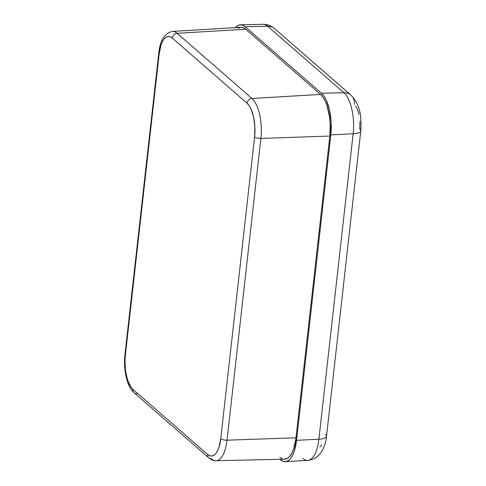<?xml version="1.0" encoding="UTF-8"?>
<svg xmlns="http://www.w3.org/2000/svg" width="486" height="486" viewBox="0 0 486 486"><rect width="100%" height="100%" fill="white"/><g stroke="black" fill="none" stroke-linecap="round" stroke-linejoin="round"><path stroke-width="0.73" d="M238.079 28.231L240.594 27.325L243.176 27.666L245.722 29.245L320.547 94.418L322.965 97.17L325.158 100.985L327.042 105.723L329.605 117.211L330.188 123.517L329.848 136.05L295.998 437.807L293.72 448.651L291.952 452.903L289.85 456.154L287.493 458.274L284.474 459.209M282.396 458.839L279.845 457.265M136.718 393.678A4.878 4.167 -48.9 0 1 134.087 392.755A4.878 4.167 -48.9 0 1 132.854 389.28A4.878 4.167 131.1 0 0 134.106 392.773L208.931 457.952C211.453 459.956 213.816 460.886 216.021 460.728L284.51 459.209A32.513 13.122 -92.4 0 0 295.998 437.807L329.848 136.05A32.513 13.122 -92.4 0 0 320.547 94.418L245.722 29.245A32.513 13.122 -92.4 0 0 240.856 27.301L172.469 31.432A31.207 12.593 87.6 0 1 177.141 33.291L245.722 29.245L177.141 33.291L251.967 98.47A31.207 12.593 87.6 0 1 260.891 138.425L227.041 440.182A31.207 12.593 87.6 0 1 216.021 460.728A31.207 12.593 87.6 0 1 211.544 458.857A4.878 4.167 -48.9 0 1 208.931 457.952A4.878 4.167 -48.9 0 1 207.674 454.459L132.854 389.28L130.892 387.05L127.593 380.125L125.516 370.824L124.975 360.569L125.321 355.57L159.171 53.812L161.012 45.028L162.446 41.583L164.147 38.953L166.054 37.234L168.095 36.499L170.185 36.778L172.251 38.054L247.07 103.232L249.026 105.456L250.806 108.548L253.546 116.822L254.877 126.791L254.603 136.943L220.753 438.7L218.907 447.478L217.479 450.929L215.772 453.56L213.87 455.273L211.829 456.008L209.739 455.734L207.674 454.459L132.854 389.28A26.329 10.625 87.6 0 1 125.321 355.57L159.171 53.812A26.329 10.625 87.6 0 1 172.251 38.054A4.878 4.167 -48.9 0 1 177.141 33.291A31.207 12.593 -92.4 0 0 172.275 31.444M295.998 437.807L227.041 440.182L295.998 437.807M329.848 136.05L260.891 138.425L329.848 136.05M320.547 94.418L251.967 98.47L320.547 94.418M158.782 53.059A4.878 1.592 6.4 0 0 159.171 53.812A4.878 1.592 -173.6 0 1 158.782 53.083C160.076 40.32 164.639 33.103 172.469 31.432M251.967 98.47L177.141 33.291A4.878 4.167 131.1 0 0 172.251 38.054L247.07 103.232A4.878 4.167 -48.9 0 1 251.967 98.47A4.878 4.167 131.1 0 0 247.07 103.232A26.329 10.625 87.6 0 1 254.603 136.943A4.878 1.592 6.4 0 0 260.891 138.425A31.207 12.593 -92.4 0 0 251.967 98.47M158.782 53.083L124.932 354.841A4.878 1.592 6.4 0 0 125.321 355.57A4.878 1.592 -173.6 0 1 124.932 354.816M216.221 460.716A31.207 12.593 -92.4 0 0 227.041 440.182L260.891 138.425A4.878 1.592 -173.6 0 1 254.603 136.943L220.753 438.7A4.878 1.592 6.4 0 0 227.041 440.182A4.878 1.592 -173.6 0 1 220.753 438.7A26.329 10.625 87.6 0 1 207.674 454.459A4.878 4.167 131.1 0 0 208.913 457.933M285.27 461.7A32.513 13.122 87.6 0 1 280.404 459.762L282.955 461.336L285.537 461.676L288.052 460.771L290.409 458.65L292.511 455.4L294.279 451.148L296.557 440.304A32.513 13.122 87.6 0 1 285.27 461.7L307.753 460.345A32.082 12.946 -92.4 0 0 318.889 439.229L296.557 440.304L330.814 134.877L296.557 440.304L318.889 439.229L353.146 133.808L330.814 134.877L331.16 122.351L329.508 110.036L326.124 99.818L323.931 96.003L321.513 93.251A32.513 13.122 87.6 0 1 330.814 134.877L353.146 133.808A32.082 12.946 -92.4 0 0 343.973 92.729L321.513 93.251L343.973 92.729L267.622 26.22A32.082 12.946 -92.4 0 0 263.017 24.3L240.503 24.798A32.513 13.122 87.6 0 1 245.163 26.748L267.622 26.22L245.163 26.748L321.513 93.251L245.163 26.748L242.617 25.169L240.035 24.829L237.52 25.734L235.163 27.854M280.404 459.762L279.893 459.313L280.404 459.762M235.352 27.635A32.513 13.122 87.6 0 1 240.503 24.798M319.885 446.634L321.872 445.085M350.983 95.189A13.007 11.117 131.1 0 0 343.973 92.729A32.082 12.946 87.6 0 1 353.146 133.808L318.889 439.229A13.007 4.246 6.4 0 0 326.519 436.252L360.776 130.831A13.007 4.246 -173.6 0 0 359.743 128.893L359.944 121.536M358.978 114.313L356.991 108.317L355.703 106.076M354.282 104.466A13.007 11.117 -48.9 0 0 350.935 95.147L274.584 28.638A13.007 11.117 131.1 0 0 267.622 26.22L343.973 92.729A13.007 11.117 -48.9 0 1 350.935 95.147C360.94 105.31 361.505 117.849 360.776 130.831A13.007 4.246 -173.6 0 1 353.146 133.808A13.007 4.246 6.4 0 0 360.77 130.892M262.811 24.306A32.082 12.946 87.6 0 1 267.622 26.22A13.007 11.117 -48.9 0 1 274.633 28.68M325.48 434.314A13.007 4.246 -173.6 0 1 326.507 436.313A13.007 4.246 -173.6 0 1 318.889 439.229A32.082 12.946 87.6 0 1 307.96 460.327A32.082 12.946 87.6 0 1 302.954 458.432M124.932 354.841C123.353 369.372 126.664 386.352 134.106 392.773M274.584 28.638L271.644 26.536C269.007 25.011 266.134 24.27 263.017 24.3M326.519 436.252C325.687 444.125 323.226 450.322 319.138 454.847L316.38 457.253C313.828 459.082 310.955 460.108 307.753 460.345"/></g></svg>
